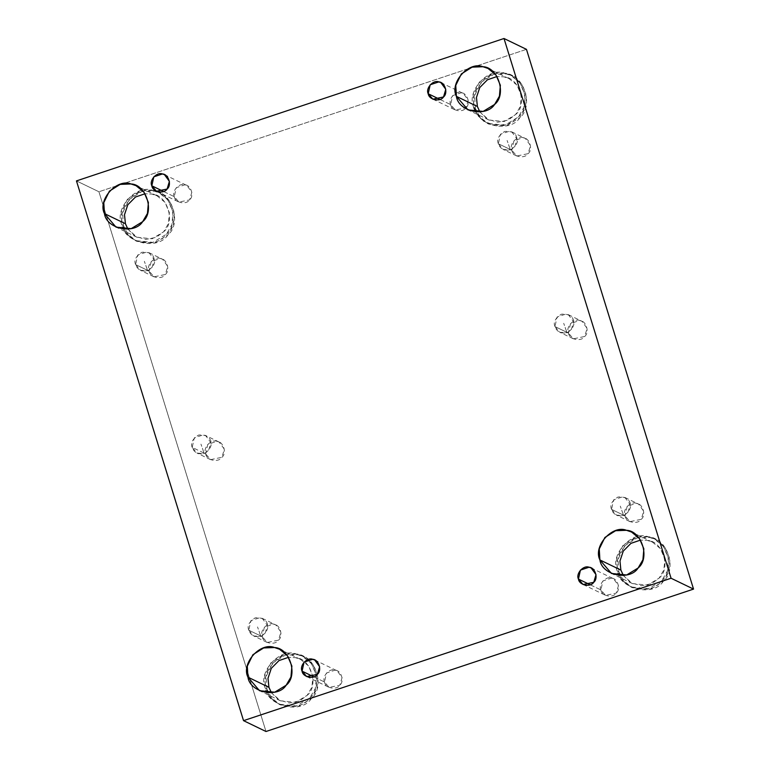 <?xml version="1.0" encoding="UTF-8"?>
<svg xmlns="http://www.w3.org/2000/svg" width="770" height="770" viewBox="0 0 770 770"><rect width="100%" height="100%" fill="white"/><g stroke="black" fill="none" stroke-linecap="round" stroke-linejoin="round"><path stroke-width="0.58" stroke-dasharray="3.85 2.89" d="M498.363 143.74C496.486 139.543 498.594 135.443 504.677 131.439C511.877 131.016 515.89 133.085 516.718 137.628C518.595 141.824 516.487 145.925 510.404 149.938L507.122 140.477L510.404 149.938C504.215 150.939 500.202 148.87 498.363 143.74L511.838 150.256L513.946 140.718L523.128 137.657L525.275 138.388L530.511 145.54L528.085 153.673L516.757 156.002L511.838 150.256L498.363 143.74L503.282 149.486L510.404 149.938L514.61 147.166L517.045 139.033L511.8 131.882L509.653 131.141L500.471 134.201L498.363 143.74M554.958 326.557C553.081 322.361 555.189 318.26 561.272 314.247C574.718 312.61 578.857 325.96 566.999 332.746L563.707 323.294L566.999 332.746C560.801 333.757 556.787 331.687 554.958 326.557L568.433 333.064L570.541 323.525L579.714 320.474L581.86 321.206L587.106 328.357L584.671 336.49L573.352 338.819L568.433 333.064L554.958 326.557L559.877 332.303L566.999 332.746L571.196 329.983L573.631 321.841L568.385 314.689L566.239 313.958L557.066 317.019L554.958 326.557M611.544 509.374C609.667 505.178 611.775 501.068 617.858 497.064C631.313 495.428 635.443 508.778 623.585 515.563L620.302 506.111L623.585 515.563C617.396 516.564 613.382 514.504 611.544 509.374L625.019 515.881L627.126 506.342L636.309 503.291L638.455 504.023L643.701 511.174L641.266 519.307L629.947 521.637L625.019 515.881L611.544 509.374L616.472 515.12L623.585 515.563L627.791 512.801L630.226 504.658L624.98 497.507L622.834 496.775L613.651 499.836L611.544 509.374M135.607 264.572C133.73 260.375 135.838 256.266 141.921 252.262C149.12 251.848 153.134 253.908 153.962 258.46C155.838 262.657 153.731 266.757 147.648 270.761L144.365 261.309L147.648 270.761C141.459 271.762 137.445 269.702 135.607 264.572L149.082 271.079L151.19 261.54L160.372 258.489L162.518 259.221L167.764 266.372L165.329 274.505L154 276.834L149.082 271.079L135.607 264.572L140.535 270.318L147.648 270.761L151.854 267.998L154.289 259.856L149.043 252.704L146.897 251.973L137.715 255.034L135.607 264.572M248.787 630.207C246.92 626 249.018 621.9 255.101 617.896C268.557 616.25 272.686 629.61 260.828 636.395L257.546 626.944L260.828 636.395C254.639 637.396 250.625 635.337 248.787 630.207L262.262 636.713L264.37 627.175L273.552 624.114L275.699 624.845L280.944 632.006L278.509 640.139L267.19 642.459L262.262 636.713L248.787 630.207L253.715 635.953L260.828 636.395L265.034 633.623L267.469 625.49L262.224 618.339L260.077 617.607L250.895 620.668L248.787 630.207M163.577 191.489L174.28 196.668L176.263 187.688L184.906 184.81L186.927 185.503L191.855 192.231L189.574 199.892L178.91 202.077L174.28 196.668L163.577 191.489M123.402 225.62L122.642 212.857L129.167 199.526L141.642 191.653L154.269 191.162L160.141 193.174L169.381 200.72L174.482 212.732L173.394 225.408L167.831 234.985L154.472 243.099L136.858 241.347L128.041 234.34L123.402 225.62L121.91 224.898L126.559 233.628L135.376 240.625L152.989 242.386L166.349 234.273L171.912 224.696L173 212.01L167.899 199.998L158.659 192.452L152.787 190.45L140.159 190.941L127.685 198.814L121.159 212.135L121.91 224.898L123.402 225.62C125.606 243.503 158.264 250.394 167.831 234.985C182.047 223.839 172.085 191.643 154.269 191.162C137.84 184.425 115.154 209.738 123.402 225.62M121.91 224.898C113.671 209.017 136.357 183.703 152.787 190.45C170.594 190.931 180.565 223.127 166.349 234.273C156.772 249.672 124.124 242.791 121.91 224.898M127.955 229.21L135.251 236.313L145.761 239.441L156.166 237.343L163.644 231.789C175.878 222.203 167.302 194.512 151.979 194.098L145.097 193.742L151.979 194.098L157.032 195.821L164.982 202.308L169.371 212.645L168.438 223.55L163.644 231.789L152.152 238.777L137.002 237.266L127.955 229.21M266.901 689.188L266.141 676.426L272.667 663.095L285.141 655.222L297.769 654.731L303.64 656.743L312.88 664.289L317.981 676.301L316.894 688.977L311.33 698.554L297.971 706.668L280.357 704.916L271.541 697.909L266.901 689.188L265.409 688.467L270.058 697.197L278.875 704.194L296.489 705.955L309.848 697.841L315.411 688.265L316.499 675.588L311.398 663.567L302.158 656.021L296.286 654.019L283.658 654.51L271.184 662.383L264.659 675.704L265.409 688.467L266.901 689.188C269.105 707.072 301.763 713.963 311.33 698.554C325.546 687.408 315.584 655.212 297.769 654.731C281.339 647.994 258.653 673.307 266.901 689.188M265.409 688.467C257.17 672.595 279.856 647.272 296.286 654.019C314.093 654.5 324.064 686.696 309.848 697.841C300.271 713.241 267.623 706.36 265.409 688.467M271.454 692.779L278.75 699.882L289.26 703.01L299.665 700.912L307.143 695.358C319.377 685.772 310.801 658.081 295.478 657.667L288.596 657.31L295.478 657.667L300.531 659.389L308.481 665.877L312.87 676.214L311.927 687.119L307.143 695.358L295.651 702.346L280.501 700.835L271.454 692.779M313.814 676.83L324.517 681.999L326.499 673.019L335.142 670.141L337.154 670.834L342.092 677.562L339.811 685.223L329.146 687.408L324.517 681.999L313.814 676.83M590.195 584.767L600.898 589.935L602.891 580.965L611.524 578.087L613.546 578.771L618.483 585.508L616.193 593.16L605.538 595.354L600.898 589.935L590.195 584.767M618.859 571.956L618.098 559.193L624.624 545.863L637.098 537.989L649.726 537.499L655.597 539.51L664.847 547.056L669.938 559.068L668.851 571.744L663.288 581.321L649.928 589.435L632.324 587.683L623.498 580.676L618.859 571.956L617.376 571.234L622.016 579.964L630.832 586.961L648.446 588.723L661.805 580.609L667.369 571.032L668.456 558.346L663.355 546.334L654.115 538.788L648.244 536.786L635.616 537.277L623.142 545.15L616.616 558.471L617.376 571.234L618.859 571.956C621.072 589.839 653.72 596.731 663.288 581.321C677.504 570.175 667.542 537.98 649.726 537.499C633.296 530.761 610.62 556.075 618.859 571.956M617.376 571.234C609.137 555.353 631.814 530.039 648.244 536.786C666.06 537.268 676.022 569.463 661.805 580.609C652.238 596.009 619.59 589.127 617.376 571.234M623.421 575.546L630.717 582.649L641.218 585.778L651.632 583.679L659.11 578.126C671.334 568.539 662.758 540.848 647.435 540.434L640.553 540.078L647.435 540.434L652.488 542.157L660.439 548.644L664.828 558.981L663.894 569.887L659.11 578.126L647.618 585.113L632.459 583.602L623.421 575.546M475.36 108.387L474.599 95.624L481.125 82.294L493.599 74.42L506.227 73.93L512.098 75.941L521.348 83.487L526.439 95.499L525.352 108.175L519.788 117.752L506.429 125.866L488.825 124.114L479.999 117.107L475.36 108.387L473.877 107.665L478.517 116.395L487.333 123.392L504.947 125.154L518.306 117.04L523.87 107.454L524.957 94.777L519.865 82.765L510.616 75.219L504.745 73.217L492.117 73.708L479.643 81.582L473.117 94.903L473.877 107.665L475.36 108.387C477.573 126.27 510.221 133.162 519.788 117.752C534.005 106.607 524.043 74.411 506.227 73.93C489.797 67.192 467.12 92.506 475.36 108.387M473.877 107.665C465.638 91.784 488.315 66.47 504.745 73.217C522.56 73.699 532.522 105.894 518.306 117.04L509.037 123.749L496.13 125.847L483.618 121.198L475.658 112.006M479.922 111.977L487.217 119.081L497.718 122.209L508.133 120.11L515.611 114.557C527.835 104.97 519.259 77.279 503.936 76.865L497.054 76.509L503.936 76.865L508.989 78.588L516.94 85.075L521.328 95.413L520.395 106.318L515.611 114.557L504.119 121.535L488.96 120.024L479.922 111.977M439.959 99.436L450.671 104.605L452.654 95.624L461.288 92.746L463.309 93.439L468.247 100.167L465.956 107.829L455.301 110.014L450.671 104.605L439.959 99.436M76.461 180.902L98.926 191.759L265.997 731.5L98.926 191.759L76.461 180.902M526.459 49.347L98.926 191.759L526.459 49.347M262.262 636.713C263.07 643.248 275.006 645.77 278.509 640.139C283.707 636.068 280.059 624.297 273.552 624.114C267.546 621.65 259.249 630.909 262.262 636.713M205.677 453.896C206.485 460.441 218.42 462.953 221.914 457.322C227.112 453.251 223.473 441.48 216.957 441.306C210.951 438.833 202.664 448.092 205.677 453.896L207.785 444.357L216.957 441.306L219.103 442.038L224.349 449.189L221.914 457.322L210.595 459.642L205.677 453.896L192.202 447.389L197.12 453.135L204.243 453.578L208.449 450.816L210.874 442.673L205.629 435.522L203.482 434.79L194.31 437.851L192.202 447.389L205.677 453.896M149.082 271.079C149.89 277.623 161.825 280.136 165.329 274.505C170.526 270.434 166.878 258.662 160.372 258.489C154.366 256.025 146.069 265.275 149.082 271.079M625.019 515.881C625.827 522.426 637.762 524.938 641.266 519.307C646.463 515.236 642.815 503.465 636.309 503.291C630.303 500.827 622.006 510.077 625.019 515.881M568.433 333.064C569.242 339.608 581.177 342.121 584.671 336.49C589.868 332.419 586.23 320.647 579.714 320.474C573.708 318.01 565.421 327.26 568.433 333.064M511.838 150.256C512.647 156.791 524.582 159.313 528.085 153.673C533.283 149.601 529.635 137.83 523.128 137.657C517.122 135.193 508.826 144.442 511.838 150.256M450.671 104.605C451.432 110.764 462.664 113.132 465.956 107.829C470.845 103.998 467.419 92.92 461.288 92.746C455.638 90.427 447.832 99.138 450.671 104.605M600.898 589.935C601.668 596.096 612.901 598.463 616.193 593.16C621.082 589.329 617.656 578.251 611.524 578.087C605.875 575.768 598.069 584.478 600.898 589.935M324.517 681.999C325.277 688.159 336.509 690.526 339.811 685.223C344.7 681.392 341.264 670.314 335.142 670.141C329.483 667.821 321.677 676.532 324.517 681.999M174.28 196.668C175.04 202.818 186.273 205.186 189.574 199.892C194.464 196.052 191.037 184.973 184.906 184.81C179.246 182.49 171.45 191.201 174.28 196.668M192.202 447.389C190.325 443.183 192.433 439.083 198.516 435.079C211.962 433.433 216.101 446.793 204.243 453.578L200.951 444.126L204.243 453.578C198.044 454.579 194.03 452.519 192.202 447.389M511.8 131.882L525.275 138.388M516.757 156.002L503.282 149.486M568.385 314.689L581.86 321.206M573.352 338.819L559.877 332.303M624.98 497.507L638.455 504.023M629.947 521.637L616.472 515.12M149.043 252.704L162.518 259.221M154 276.834L140.535 270.318M262.224 618.339L275.699 624.845M267.19 642.459L253.715 635.953M156.454 191.23L178.91 202.077M164.462 174.646L186.927 185.503M160.141 193.174L158.659 192.452M136.858 241.347L135.376 240.625M157.032 195.821L136.049 185.685M137.002 237.266L116.029 227.131M303.64 656.743L302.158 656.021M280.357 704.916L278.875 704.194M300.531 659.389L279.548 649.254M280.501 700.835L259.529 690.7M306.691 676.56L329.146 687.408M314.699 659.986L337.154 670.834M583.073 584.497L605.538 595.354M591.091 567.923L613.546 578.771M655.597 539.51L654.115 538.788M632.324 587.683L630.832 586.961M652.488 542.157L631.515 532.022M632.459 583.602L611.486 573.467M512.098 75.941L510.616 75.219M488.825 124.114L487.333 123.392M508.989 78.588L488.016 68.453M488.96 120.024L467.987 109.898M432.846 99.166L455.301 110.014M440.854 82.592L463.309 93.439M219.103 442.038L205.629 435.522M210.595 459.642L197.12 453.135"/><path stroke-width="1.16" d="M151.825 185.811L156.454 191.23L167.109 189.035L169.4 181.383L164.462 174.646L162.441 173.962L153.808 176.84L151.825 185.811L163.577 191.489L151.825 185.811C148.985 180.353 156.791 171.643 162.441 173.962C168.572 174.126 172.008 185.204 167.109 189.035C163.817 194.338 152.585 191.971 151.825 185.811M125.423 223.733L127.955 229.21L125.423 223.733L124.499 214.715L127.81 204.762L135.501 197.005L145.097 193.742L135.501 197.005L127.81 204.762L124.499 214.715L125.423 223.733L104.451 213.598L116.029 227.131L131.179 228.642L142.671 221.654L147.455 213.415L148.398 202.51L144.009 192.173L136.049 185.685L131.006 183.963L120.139 184.386L109.407 191.153L103.796 202.616L104.451 213.598L125.423 223.733M268.922 687.302L271.454 692.779L268.922 687.302L267.998 678.283L271.31 668.331L279 660.573L288.596 657.31L279 660.573L271.31 668.331L267.998 678.283L268.922 687.302L247.95 677.167L259.529 690.7L274.678 692.211L286.171 685.223L290.954 676.984L291.888 666.079L287.508 655.742L279.548 649.254L274.505 647.532L263.638 647.955L252.906 654.721L247.295 666.185L247.95 677.167L268.922 687.302M302.061 671.151L306.691 676.56L317.346 674.376L319.637 666.714L314.699 659.986L312.678 659.293L304.044 662.171L302.061 671.151L313.814 676.83L302.061 671.151C299.222 665.684 307.028 656.974 312.678 659.293C318.809 659.457 322.235 670.535 317.346 674.376C314.054 679.669 302.822 677.302 302.061 671.151M578.443 579.088L583.073 584.497L593.737 582.312L596.019 574.651L591.091 567.923L589.069 567.23L580.426 570.108L578.443 579.088L590.195 584.767L578.443 579.088C575.613 573.621 583.41 564.91 589.069 567.23C595.2 567.394 598.627 578.472 593.737 582.312C590.436 587.616 579.204 585.238 578.443 579.088M620.88 570.069L623.421 575.546L620.88 570.069L619.966 561.051L623.267 551.099L630.967 543.341L640.553 540.078L630.967 543.341L623.267 551.099L619.966 561.051L620.88 570.069L599.907 559.934L611.486 573.467L626.636 574.978L638.128 567.99L642.921 559.751L643.855 548.846L639.466 538.509L631.515 532.022L626.462 530.299L615.596 530.722L604.874 537.489L599.262 548.952L599.907 559.934L620.88 570.069M475.658 112.006L473.877 107.665M477.381 106.501L479.922 111.977L477.381 106.501L476.466 97.472L479.768 87.53L487.468 79.772L497.054 76.509L487.468 79.772L479.768 87.53L476.466 97.472L477.381 106.501L456.408 96.366L467.987 109.898L483.137 111.409L494.629 104.422L499.422 96.183L500.356 85.278L495.967 74.94L488.016 68.453L482.963 66.73L472.097 67.144L461.374 73.92L455.763 85.383L456.408 96.366L477.381 106.501M428.207 93.757L432.846 99.166L443.501 96.982L445.792 89.32L440.854 82.592L438.833 81.899L430.189 84.777L428.207 93.757L439.959 99.436L428.207 93.757C425.377 88.29 433.183 79.58 438.833 81.899C444.964 82.063 448.39 93.141 443.501 96.982C440.209 102.275 428.967 99.907 428.207 93.757M526.459 49.347L504.003 38.5L671.074 578.241L693.539 589.098L526.459 49.347L693.539 589.098L671.074 578.241L504.003 38.5L526.459 49.347M265.997 731.5L243.541 720.653L76.461 180.902L504.003 38.5L76.461 180.902L243.541 720.653L671.074 578.241L243.541 720.653L265.997 731.5L693.539 589.098L265.997 731.5M456.408 96.366C449.324 82.708 468.834 60.926 482.963 66.73C498.286 67.144 506.862 94.835 494.629 104.422C486.399 117.675 458.314 111.756 456.408 96.366M599.907 559.934C592.823 546.276 612.333 524.495 626.462 530.299C641.785 530.713 650.361 558.404 638.128 567.99C629.899 581.244 601.813 575.325 599.907 559.934M247.95 677.167C240.856 663.509 260.366 641.728 274.505 647.532C289.828 647.945 298.404 675.637 286.171 685.223C277.941 698.477 249.855 692.557 247.95 677.167M104.451 213.598C97.357 199.94 116.876 178.159 131.006 183.963C146.329 184.376 154.905 212.068 142.671 221.654C134.442 234.908 106.356 228.988 104.451 213.598"/></g></svg>
